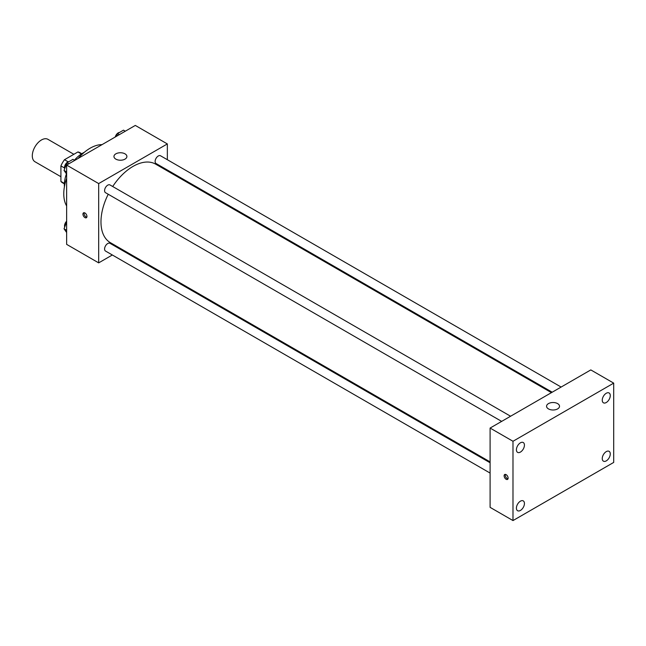<?xml version="1.0" encoding="UTF-8"?>
<svg xmlns="http://www.w3.org/2000/svg" width="646" height="646" viewBox="0 0 646 646"><rect width="100%" height="100%" fill="white"/><g stroke="black" fill="none" stroke-linecap="round" stroke-linejoin="round"><path stroke-width="0.97" d="M73.862 154.297L47.933 139.326A12.952 7.477 120 0 0 37.953 142.798A12.952 7.477 120 0 0 32.3 155.823A12.952 7.477 120 0 0 34.981 161.75L60.91 176.721M68.145 161.815L64.495 159.707L77.932 151.947A17.394 10.037 120 0 1 79.91 152.658L81.759 153.732M64.39 183.432L60.91 181.421A17.394 10.037 120 0 0 62.517 182.778L64.366 183.852M60.91 181.421L60.91 165.909A17.394 10.037 120 0 1 64.495 159.707M64.56 168.017L60.91 165.909M81.404 153.958L77.932 151.947M64.422 186.759A25.897 14.955 -60 0 1 66.441 173.871M74.427 160.192A25.897 14.955 -60 0 1 84.303 152.319M66.635 205.953A37.226 21.496 -60 0 1 66.635 178.385M78.158 158.423A37.226 21.496 -60 0 1 102.028 144.639M112.339 254.984L98.677 262.874L66.635 244.366L66.635 165.077L135.305 125.429L167.346 143.929L167.346 159.707M122.029 249.388L121.278 249.824M108.229 194.252A45.317 26.163 120 0 0 100.97 221.901A45.317 26.163 120 0 0 110.353 242.646L490.096 461.89M551.434 392.647L155.678 164.157A45.317 26.163 120 0 0 112.703 186.516M167.346 170.027L167.346 170.891M98.677 262.874L98.677 183.577L167.346 143.929M561.124 387.051L160.515 155.767A4.465 2.576 120 0 0 157.075 156.962A4.465 2.576 120 0 0 155.129 161.46A4.465 2.576 120 0 0 156.049 163.503L552.193 392.211M490.096 462.762L109.981 243.3A4.465 2.576 120 0 0 106.533 244.503A4.465 2.576 120 0 0 104.587 248.993A4.465 2.576 120 0 0 105.508 251.044L490.096 473.074M501.651 421.386L105.508 192.678A4.465 2.576 -60 0 1 105.508 187.526A4.465 2.576 -60 0 1 109.981 184.942L510.582 416.234M98.677 183.577L66.635 165.077M115.844 159.126A6.476 3.739 180 0 1 113.954 156.485A6.476 3.739 180 0 1 120.422 152.747A6.476 3.739 180 0 1 126.899 156.485A6.476 3.739 180 0 1 122.901 159.942A6.476 3.739 180 0 1 115.844 159.126M86.952 216.45A2.834 1.639 60 0 1 86.362 217.75A2.834 1.639 60 0 1 83.528 216.111A2.834 1.639 60 0 1 83.528 212.841A2.834 1.639 60 0 1 85.716 213.6A2.834 1.639 60 0 1 86.952 216.45M86.814 217.201A2.834 1.639 60 0 1 84.683 215.449A2.834 1.639 60 0 1 84.23 212.72M490.096 507.352L490.096 428.064L590.807 369.916L613.7 383.126L613.7 462.423L512.989 520.571L490.096 507.352M512.989 520.571L512.989 441.275L490.096 428.064M508.119 478.113A2.834 1.639 60 0 1 507.538 479.413A2.834 1.639 60 0 1 504.704 477.774A2.834 1.639 60 0 1 504.704 474.503A2.834 1.639 60 0 1 506.884 475.262A2.834 1.639 60 0 1 508.119 478.113M512.989 441.275L613.7 383.126M557.619 408.902A6.476 3.739 180 0 1 550.562 409.709A6.476 3.739 180 0 1 546.564 406.253A6.476 3.739 180 0 1 553.041 402.515A6.476 3.739 180 0 1 559.517 406.253A6.476 3.739 180 0 1 557.619 408.902M606.263 393.261A5.669 3.27 120 0 0 602.25 400.205A5.669 3.27 120 0 0 603.429 402.805A5.669 3.27 120 0 0 609.097 399.527A5.669 3.27 120 0 0 609.097 392.978A5.669 3.27 120 0 0 606.263 393.261M520.426 442.817A5.669 3.27 120 0 0 516.412 449.761A5.669 3.27 120 0 0 517.591 452.362A5.669 3.27 120 0 0 523.26 449.083A5.669 3.27 120 0 0 523.26 442.534A5.669 3.27 120 0 0 520.426 442.817M520.426 501.175A5.669 3.27 120 0 0 516.412 508.119A5.669 3.27 120 0 0 517.591 510.72A5.669 3.27 120 0 0 523.26 507.441A5.669 3.27 120 0 0 523.26 500.892A5.669 3.27 120 0 0 520.426 501.175M606.263 451.619A5.669 3.27 120 0 0 602.25 458.563A5.669 3.27 120 0 0 603.429 461.163A5.669 3.27 120 0 0 609.097 457.885A5.669 3.27 120 0 0 609.097 451.336A5.669 3.27 120 0 0 606.263 451.619M507.99 478.864A2.834 1.639 60 0 1 505.858 477.111A2.834 1.639 60 0 1 505.398 474.382M66.635 174.145L64.027 170.439L67.006 162.776L72.95 159.344L74.758 160.386M66.635 171.941L64.027 170.439M68.815 163.818L67.006 162.776M69.025 161.605A4.465 2.576 120 0 0 64.527 167.508A4.465 2.576 120 0 0 64.721 168.654M116.498 136.29L117.54 133.593L123.491 130.161L125.3 131.211M119.349 134.643L117.54 133.593M119.567 132.43A4.465 2.576 120 0 0 115.246 137.009M66.635 232.503L64.027 228.797L66.635 222.087M66.635 230.307L64.027 228.797M66.635 221.215A4.465 2.576 120 0 0 64.527 225.866A4.465 2.576 120 0 0 64.721 227.012"/></g></svg>
